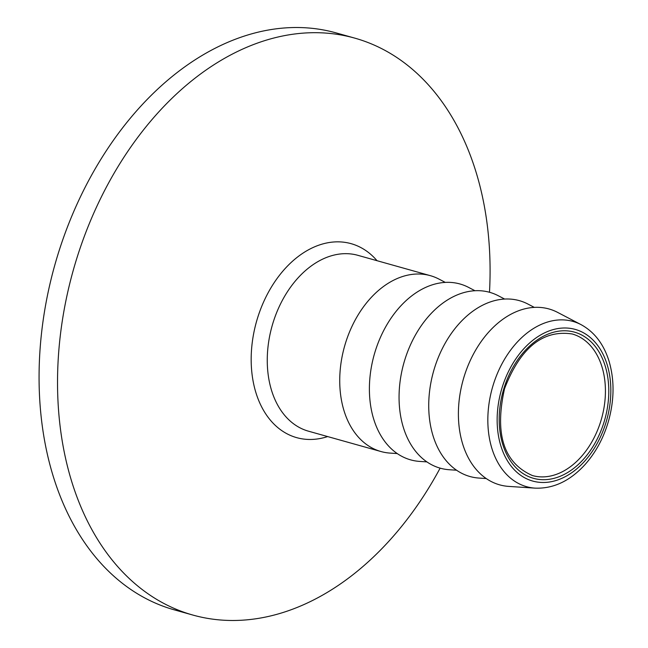 <?xml version="1.0" encoding="UTF-8"?>
<svg xmlns="http://www.w3.org/2000/svg" width="648" height="648" viewBox="0 0 648 648"><rect width="100%" height="100%" fill="white"/><g stroke="black" fill="none" stroke-linecap="round" stroke-linejoin="round"><path stroke-width="0.97" d="M445.298 282.398L438.947 279.086A91.336 63.496 105.7 0 0 430.337 275.659A91.336 63.496 105.7 0 0 381.988 287.607A91.336 63.496 105.7 0 0 339.73 379.882A91.336 63.496 105.7 0 0 380.975 451.535A91.336 63.496 105.7 0 0 390.104 453.098L397.248 453.568M581.062 324.64L557.62 312.393A91.336 63.496 105.7 0 0 500.653 320.914A91.336 63.496 105.7 0 0 458.533 419.556A91.336 63.496 105.7 0 0 508.777 486.405L535.167 488.147C553.465 488.811 570.094 480.938 585.071 464.527C595.674 452.563 603.434 438.267 608.342 421.629C614.393 400.14 614.596 379.866 608.926 360.806C603.588 343.942 594.297 331.889 581.062 324.64A85.82 59.665 105.7 0 0 527.537 332.651A85.82 59.665 105.7 0 0 487.96 425.331A85.82 59.665 105.7 0 0 535.167 488.147M489.491 292.264A299.611 208.3 105.7 0 0 354.772 38.127A299.611 208.3 105.7 0 0 196.158 77.298A299.611 208.3 105.7 0 0 57.534 380.003A299.611 208.3 105.7 0 0 192.837 615.049A299.611 208.3 105.7 0 0 351.451 575.886A299.611 208.3 105.7 0 0 440.122 468.14M354.772 38.127L336.312 32.951A299.611 208.3 105.7 0 0 177.698 72.114A299.611 208.3 105.7 0 0 39.074 374.819A299.611 208.3 105.7 0 0 174.377 609.873L192.837 615.049M474.96 290.725L468.617 287.412A91.336 63.496 105.7 0 0 411.65 295.934A91.336 63.496 105.7 0 0 369.53 394.575A91.336 63.496 105.7 0 0 419.774 461.425L426.919 461.894M504.63 299.052L498.28 295.739A91.336 63.496 105.7 0 0 441.32 304.26A91.336 63.496 105.7 0 0 399.192 402.902A91.336 63.496 105.7 0 0 449.437 469.751L456.589 470.221M534.3 307.379L527.95 304.066A91.336 63.496 105.7 0 0 470.991 312.587A91.336 63.496 105.7 0 0 428.863 411.229A91.336 63.496 105.7 0 0 479.107 478.078L486.251 478.548M380.975 451.535L308.505 431.195A91.336 63.496 -74.3 0 1 267.26 359.543A91.336 63.496 -74.3 0 1 309.517 267.26A91.336 63.496 -74.3 0 1 357.866 255.32L430.337 275.659M571.398 465.961A73.532 51.119 -74.3 0 1 532.47 475.567C503.723 462.988 494.408 434.03 504.541 388.703C520.32 347.765 542.878 329.524 572.216 333.979A73.532 51.119 -74.3 0 1 601.887 366.566A73.532 51.119 -74.3 0 1 571.398 465.961M605.135 365.796A75.913 52.78 105.7 0 0 534.317 342.071A75.913 52.78 105.7 0 0 502.848 444.682A75.913 52.78 105.7 0 0 573.666 468.399A75.913 52.78 105.7 0 0 605.135 365.796M574.403 470.764A78.748 54.748 -74.3 0 1 500.936 446.156A78.748 54.748 -74.3 0 1 533.579 339.714A78.748 54.748 -74.3 0 1 607.046 364.322A78.748 54.748 -74.3 0 1 574.403 470.764M377.023 260.699A100.74 70.041 105.7 0 0 297.788 256.835A100.74 70.041 105.7 0 0 252.761 379.177A100.74 70.041 105.7 0 0 327.653 436.574"/></g></svg>
